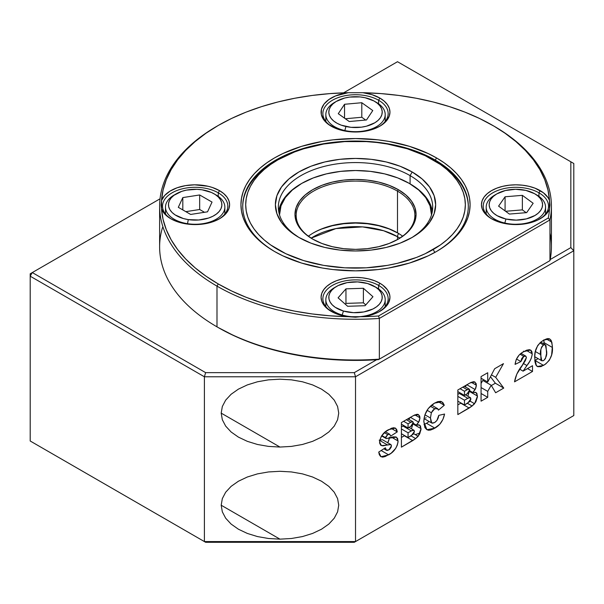 <?xml version="1.0" encoding="UTF-8"?>
<svg xmlns="http://www.w3.org/2000/svg" width="604" height="604" viewBox="0 0 604 604"><rect width="100%" height="100%" fill="white"/><g stroke="black" fill="none" stroke-linecap="round" stroke-linejoin="round"><path stroke-width="0.91" d="M375.409 101.827A29.679 17.139 180 0 1 385.201 114.549A29.679 17.139 180 0 1 344.854 130.54L344.854 131.023L344.854 130.54A29.679 17.139 180 0 1 325.835 114.549A29.679 17.139 180 0 1 335.635 101.827A29.679 17.139 0 0 0 334.533 102.431A29.679 17.139 0 0 0 344.854 130.54L345.918 126.515A26.712 15.425 180 0 1 336.632 101.223A26.712 15.425 180 0 1 365.118 97.735L360.075 96.927L349.648 97.078L344.68 98.029L336.164 101.495L332.94 103.88L330.592 106.583L329.195 109.498L328.818 112.51L329.459 115.515L331.105 118.384L333.687 121.011L337.115 123.299L341.245 125.164L350.969 127.323L361.388 127.172L366.364 126.221L374.88 122.755L378.096 120.37L380.452 117.667L381.841 114.752L382.226 111.74L381.585 108.735L379.939 105.866L377.349 103.239L373.929 100.951L365.118 97.735A26.712 15.425 180 0 1 374.412 101.223A26.712 15.425 180 0 1 377.915 120.528A26.712 15.425 180 0 1 345.918 126.515L344.854 130.54A29.679 17.139 0 0 0 380.407 123.888A29.679 17.139 0 0 0 376.511 102.431L374.412 101.223M361.796 117.259L345.352 118.754L361.796 117.259L361.796 102.718L361.796 117.259L365.692 120.037L361.796 117.259M344.544 118.173L344.544 104.281L361.796 102.718L372.774 110.555L366.5 119.97L349.248 121.532L338.27 113.695L344.544 104.281L344.544 118.173M349.248 121.532L338.27 113.695L344.544 104.281L361.796 102.718L372.774 110.555L366.5 119.97L349.248 121.532M336.632 286.379A26.712 15.425 180 0 1 367.564 283.518L357.523 281.902L347.179 282.627L338.104 285.586L334.488 287.776L331.679 290.328L329.784 293.144L328.886 296.126L329.006 299.146L330.139 302.098L332.26 304.861L335.265 307.338L343.472 311.045L342.136 315.001L343.472 311.045A26.712 15.425 180 0 1 336.632 286.379L334.533 287.587A29.679 17.139 0 0 0 342.136 315.001L342.136 315.598L342.136 315.001A29.679 17.139 180 0 1 325.835 299.705A29.679 17.139 180 0 1 335.635 286.983M363.397 302.823L345.956 303.389L345.269 304.182L345.956 303.389L345.956 288.848L363.397 288.282L363.397 302.823L345.956 303.389L345.956 288.848L363.397 288.282L372.955 296.723L365.08 305.715L347.647 306.281L338.081 297.84L345.956 288.848L338.081 297.84L347.647 306.281L365.08 305.715L372.955 296.723L363.397 288.282L363.397 302.823L365.775 304.922L363.397 302.823M343.472 311.045L353.514 312.661L363.865 311.936L372.94 308.976L376.556 306.787L379.365 304.235L381.252 301.419L382.158 298.436L382.038 295.416L380.897 292.464L378.784 289.701L375.771 287.225L367.564 283.518A26.712 15.425 180 0 1 374.412 286.379A26.712 15.425 180 0 1 377.16 306.326A26.712 15.425 180 0 1 343.472 311.045M375.401 286.983A29.679 17.139 180 0 1 385.201 299.705A29.679 17.139 180 0 1 342.136 315.001A29.679 17.139 0 0 0 379.561 309.754A29.679 17.139 0 0 0 376.511 287.587L374.412 286.379M410.093 183.858A77.176 44.553 180 0 1 432.366 211.249A77.176 44.553 0 0 0 410.093 183.858L409.248 183.374A75.983 43.873 180 0 1 431.498 214.933L430.048 205.836L425.722 197.606L418.7 190.026L409.248 183.374L397.734 177.923L384.597 173.869L370.343 171.37L355.522 170.524L340.694 171.37L326.439 173.869L313.302 177.923L301.789 183.374L292.344 190.026L285.322 197.606L280.996 205.836L279.539 214.933A75.983 43.873 180 0 1 301.789 183.374A75.983 43.873 180 0 1 409.248 183.374L410.093 183.858L409.248 183.374M308.395 236.209A59.366 34.277 180 0 1 313.544 232.819A59.366 34.277 180 0 1 397.5 232.819L397.5 232.819A59.366 34.277 0 0 0 308.395 236.209M397.915 233.061A60.551 34.956 0 0 0 313.129 233.061M397.5 191.128A59.366 34.277 0 0 0 313.755 191.007A59.366 34.277 0 0 0 313.129 239.358A59.366 34.277 180 0 1 296.156 215.364A59.366 34.277 180 0 1 332.804 183.699A59.366 34.277 180 0 1 397.5 191.128L397.5 232.819L397.5 191.128A59.366 34.277 180 0 1 414.888 215.364A59.366 34.277 180 0 1 397.915 239.358A59.366 34.277 0 0 0 397.5 191.128L398.338 189.679L397.5 191.128M312.706 239.116L312.706 239.116A60.551 34.956 180 0 1 312.706 189.679A60.551 34.956 180 0 1 398.338 189.679A60.551 34.956 180 0 1 398.338 239.116A60.551 34.956 180 0 1 312.706 239.116L305.171 233.816L299.576 227.776L296.134 221.215L294.971 214.397L296.134 207.58L299.576 201.019L305.171 194.971L312.706 189.679L321.879 185.33L332.351 182.098L343.706 180.113L355.522 179.441L367.33 180.113L378.693 182.098L389.165 185.33L398.338 189.679L405.865 194.971L411.46 201.019L414.91 207.58L416.073 214.397L414.91 221.215L411.46 227.776L405.865 233.816L398.338 239.116L389.165 243.465L378.693 246.696L367.33 248.682L355.522 249.354L343.706 248.682L332.351 246.696L321.879 243.465L312.706 239.116M402.649 236.209A59.366 34.277 0 0 0 397.5 232.819L397.5 232.819A59.366 34.277 180 0 1 402.649 236.209M321.879 228.954L332.351 225.722L343.706 223.737L355.522 223.065L367.33 223.737L378.693 225.722L389.165 228.954L398.338 233.303M301.789 183.374L300.951 183.858A77.176 44.553 0 0 0 278.678 211.249A77.176 44.553 180 0 1 301.373 183.616M420.127 433L415.258 434.616M279.962 539.153L221.192 505.223L279.962 539.153L268.501 538.496L257.47 536.571L247.315 533.43L238.406 529.21L231.098 524.068L225.669 518.202L222.325 511.837L221.192 505.223L222.325 498.602L225.669 492.237L231.098 486.371L238.406 481.229L247.315 477.009L257.47 473.876L268.501 471.943L279.962 471.294L291.43 471.943L302.453 473.876L312.615 477.009L321.517 481.229L328.825 486.371L334.254 492.237L337.598 498.602L338.731 505.223L337.598 511.837L334.254 518.202L328.825 524.068L321.517 529.21L312.615 533.43L302.453 536.571L291.43 538.496L279.962 539.153L268.501 538.496L257.47 536.571M337.598 511.837L338.731 505.223L337.598 498.602L334.254 492.237L328.825 486.371L321.517 481.229L312.615 477.009L302.453 473.876L291.43 471.943L279.962 471.294L268.501 471.943L257.47 473.876L247.315 477.009L238.406 481.229L231.098 486.371L225.669 492.237L222.325 498.602L221.192 505.223L222.325 511.837L225.669 518.202L231.098 524.068L238.406 529.21L247.315 533.43M279.962 447.058L221.192 413.128L279.962 447.058L268.501 446.401L257.47 444.476L247.315 441.335L238.406 437.115L231.098 431.973L225.669 426.107L222.325 419.742L221.192 413.128L222.325 406.507L225.669 400.142L231.098 394.276L238.406 389.135L247.315 384.914L257.47 381.781L268.501 379.848L279.962 379.199L291.43 379.848L302.453 381.781L312.615 384.914L321.517 389.135L328.825 394.276L334.254 400.142L337.598 406.507L338.731 413.128L337.598 419.742L334.254 426.107L328.825 431.973L321.517 437.115L312.615 441.335L302.453 444.476L291.43 446.401L279.962 447.058M337.598 419.742L338.731 413.128L337.598 406.507L334.254 400.142L328.825 394.276L321.517 389.135L312.615 384.914L302.453 381.781L291.43 379.848L279.962 379.199L268.501 379.848L257.47 381.781L247.315 384.914L238.406 389.135L231.098 394.276L225.669 400.142L222.325 406.507L221.192 413.128L222.325 419.742L225.669 426.107L231.098 431.973L238.406 437.115L247.315 441.335M573.8 297.213L573.8 298.965M573.8 291.241L573.8 301.645M573.8 205.118L573.8 206.87M573.8 209.55L573.8 199.154M573.8 199.146L573.8 195.5M386.469 450.297L385.367 447.798L378.731 452.079L379.304 454.676L380.633 456.488L382.619 457.13L385.178 456.541L391.143 453.211L395.718 448.357L397.281 445.201L398.044 442.015L397.606 438.474L395.922 436.949L393.174 436.858L386.371 438.572L381.819 435.529L385.646 437.741L387.723 434.616L389.746 434.276L390.629 436.141L397.266 431.883L395.454 428.115L388.553 429.671C383.608 432.071 380.611 436.179 379.561 441.985L381.426 445.609L380.777 445.239L381.426 445.609L387.602 445.005L379.712 440.452L387.602 445.005L390.848 444.552L382.453 439.704L390.848 444.552L391.452 445.911L388.78 449.98L386.13 450.025L383.902 448.742L386.13 450.025L385.367 447.798L378.731 452.079L381.018 456.76L388.644 454.85L381.147 450.516L388.644 454.85C394.042 451.996 397.19 447.383 398.096 441.011L391.505 437.205L398.096 441.011L396.458 437.19L386.13 438.519L381.577 435.899L385.896 438.383M408.055 423.842L410.773 422.271L406.349 419.712L410.773 422.271L412.849 421.728L413.31 422.838L412.079 425.495L408.055 427.994L408.055 423.842L403.623 421.282L408.055 423.842L411.649 421.834L412.487 421.63L413.264 422.355L410.735 426.447L408.055 427.994L408.055 423.842M401.411 424.159L408.055 427.994L401.411 424.159M408.055 432.781L411.347 430.879L402.951 426.031L401.411 426.922L402.951 426.031L411.347 430.879L413.883 430.214L414.397 431.747L413.43 434.027L408.055 437.575L408.055 432.781L401.411 428.953L408.055 432.781L412.389 430.358L414.148 430.441L414.412 431.43L411.362 435.665L408.055 437.575L408.055 432.781M401.411 433.74L408.055 437.575L401.411 433.74M464.476 391.264L467.202 389.693L462.77 387.141L467.202 389.693L469.278 389.15L469.731 390.26L468.508 392.917L464.476 395.416L464.476 391.264L460.052 388.712L464.476 391.264L468.07 389.255L468.908 389.051L469.686 389.776L467.156 393.868L464.476 395.416L464.476 391.264M457.84 391.581L464.476 395.416L457.84 391.581M464.476 400.21L467.775 398.3L459.38 393.453L457.84 394.344L459.38 393.453L467.775 398.3L470.312 397.636L470.78 399.493L469.852 401.456L464.476 404.997L464.476 400.21L457.84 396.375L464.476 400.21L468.81 397.779L470.569 397.862L470.841 398.851L467.783 403.087L464.476 404.997L464.476 400.21M457.84 401.169L464.476 404.997L457.84 401.169M543.562 360.618L541.728 360.724L540.882 359.063L540.859 349.588L541.675 346.953L543.004 345.337L544.831 344.605L545.986 345.518L546.567 353.567L545.404 358.67L543.562 360.618L541.871 360.815L540.535 354.51L535.303 351.49L540.535 354.51C539.961 351.015 540.957 347.836 543.524 344.99L539.923 342.906L543.524 344.99L545.337 344.763L546.62 351.181C547.194 354.646 546.167 357.794 543.562 360.618M434.737 408.749L437.847 408.802L438.474 410.108L444.287 405.239L437.938 401.569L444.287 405.239L441.834 401.758L434.555 403.11C427.609 407.443 424.023 413.695 423.819 421.864L426.9 429.708L434.903 428.138L426.507 423.291L423.985 424.574L426.507 423.291L434.903 428.138C440.037 425.216 443.261 420.512 444.559 414.042L438.753 415.378C438.391 418.542 436.986 420.958 434.525 422.611L431.747 423.019L430.456 417.991L431.347 412.743L434.737 408.749L430.35 406.22L434.737 408.749L437.236 408.372L438.474 410.108L444.287 405.239L442.936 402.687L440.701 401.328L437.741 401.637L434.555 403.11L428.296 408.47L424.869 414.888L423.827 421.23L424.839 427.496L426.711 429.595L428.425 430.237L430.471 430.071L433.785 428.757L439.78 424.28L442.921 419.387L444.559 414.042L438.753 415.378L436.866 420.535L434.525 422.611L432.517 423.238L431.105 422.332L430.456 417.991L424.906 414.789L430.456 417.991L431.347 412.743L427.036 410.252L431.347 412.743L432.804 410.365L434.737 408.749M431.618 405.11L437.847 408.802M386.13 438.519L385.813 436.813L387.723 434.616L384.333 432.66L387.723 434.616L389.769 434.284L390.629 436.141L397.266 431.883L391.181 428.372L397.266 431.883L396.73 429.671L395.537 428.168L393.687 427.753L391.543 428.228L385.526 431.671L381.388 436.194L379.622 441.063L379.674 443.253L380.626 445.11L382.823 445.88L390.124 444.423L391.301 445.08L391.226 447.111L389.739 449.293L387.292 450.486L386.13 450.025M382.453 439.704L379.206 440.157L382.453 439.704M487.707 397.334L487.707 391.392L481.071 387.557L487.707 391.392L491.195 385.261L482.8 380.414L481.071 383.449L482.8 380.414L491.195 385.261L495.642 392.751L503.751 388.07L495.356 383.223L491.354 385.533L495.356 383.223L503.751 388.07L495.695 377.334L491.445 374.88L495.695 377.334L503.472 363.638L494.653 368.734L487.707 382.03L481.071 378.202L487.707 382.03L487.707 372.743L481.071 376.571L481.071 401.169L487.707 397.334L481.071 393.498L487.707 397.334L487.707 391.392L491.195 385.261L495.642 392.751L503.751 388.07L495.695 377.334L503.472 363.638L494.653 368.734L487.707 382.03L487.707 372.743L481.071 376.571L481.071 401.169L487.707 397.334M415.688 438.572L418.179 436.299L413.68 433.702L418.179 436.299L421.048 428.644L413.091 424.046L421.048 428.644L419.621 425.095L416.367 425.095L418.738 422.136L410.448 417.349L418.738 422.136L419.946 417.809L414.865 414.873L419.946 417.809L418.527 414.631L413.619 415.514L401.411 422.566L401.411 447.156L415.688 438.572L411.007 435.869L415.688 438.572L419.395 434.502L421.011 429.565L420.452 425.926L418.723 424.801L416.367 425.095L413.279 423.313L416.367 425.095L419.267 421.041L419.931 418.315L419.704 416.118L417.968 414.389L416.979 414.291L414.193 415.197L401.411 422.566L401.411 447.156L412.743 440.61L404.348 435.763L412.743 440.61L415.688 438.572M472.109 405.994L474.608 403.729L470.101 401.124L474.608 403.729L477.477 396.065L469.512 391.468L477.477 396.065L476.05 392.517L472.796 392.517L475.159 389.557L466.869 384.771L475.159 389.557L476.367 385.231L471.286 382.294L476.367 385.231L474.955 382.053L470.048 382.936L457.84 389.988L457.84 414.578L472.109 405.994L467.428 403.291L472.109 405.994L475.816 401.924L477.432 396.994L476.881 393.347L475.476 392.29L472.796 392.517L469.701 390.735L472.796 392.517L475.688 388.463L476.352 385.737L476.126 383.548L474.389 381.819L473.4 381.72L470.622 382.626L457.84 389.988L457.84 414.578L469.172 408.04L460.776 403.193L469.172 408.04L472.109 405.994M520.897 361.562L523.819 356.368L520.052 354.193L523.819 356.368L525.797 356.118L526.431 357.5L522.234 365.36C518.089 370.531 515.522 376.028 514.54 381.841L532.517 371.46L532.517 365.714L523.094 371.15L526.922 365.548L523.494 363.563L526.922 365.548C530.002 361.834 531.777 357.923 532.237 353.808L526.243 350.35L532.237 353.808L530.546 350.026L523.668 351.664C518.738 354.216 515.884 358.459 515.091 364.393L520.897 361.562L516.458 358.995L520.897 361.562L521.705 358.595L523.23 356.76L525.608 356.028L526.431 357.5L525.389 360.573L516.775 374.163L514.54 381.841L532.517 371.46L527.541 368.591L532.517 371.46L532.517 365.714L523.094 371.15L519.651 369.165L523.094 371.15L529.738 361.335L531.248 358.346L532.215 354.525L531.965 351.86L531.044 350.388L529.459 349.671L526.643 350.184L522.135 352.615L519.138 355.061L516.231 359.516L515.091 364.393L520.897 361.562M543.902 339.984L544.038 342.642L552.433 347.489L551.829 342.143L546.205 338.897L551.829 342.143L549.761 338.957L543.728 340.082C537.281 344.356 534.276 350.26 534.729 357.787L536.382 365.684L537.334 366.5L543.57 365.405L535.174 360.558L538.021 358.587L534.865 360.731M534.653 360.845L535.174 360.558L543.57 365.405C550.002 361.041 552.954 355.069 552.433 347.489L544.038 342.642L544.015 344.001L543.887 339.856M490.478 376.722L495.356 383.223L490.478 376.722M425.609 418.036L426.13 417.764M429.157 421.516L426.507 423.291L429.15 421.516M387.632 443.004L387.942 442.453M388.44 441.441L389.648 437.16M381.048 445.42L381.426 445.609M412.592 424.952L411.445 428.802L412.615 424.718M410.229 417.47L408.81 419.395M408.629 419.591L410.343 417.289M401.411 437.462L404.348 435.763L401.411 437.462M469.014 392.381L467.866 396.232L469.036 392.147M466.658 384.899L465.239 386.817M465.05 387.021L466.764 384.71M457.84 404.884L460.776 403.193L457.84 404.884M523.434 351.8L523.6 351.143M32.299 272.563L30.2 273.771L30.2 276.194L32.299 272.563L205.632 372.638L354.291 372.638L376.632 359.735L354.291 372.638L355.522 376.775L573.8 250.751L570.833 247.617L570.833 161.789L397.5 61.714L343.585 92.842L397.5 61.714L570.833 161.789L570.833 247.617L550.191 259.531L570.833 247.617L573.8 250.751L573.8 163.503L570.833 161.789L573.8 163.503L573.8 415.552L355.522 541.577L355.522 376.775L354.291 372.638L205.632 372.638L32.299 272.563L160.03 198.814L32.299 272.563L30.2 276.194L30.2 440.995L30.2 276.194L204.401 376.775L205.632 372.638L204.401 376.775L355.522 376.775L573.8 250.751L573.8 415.552L354.291 542.286L355.522 541.577L204.401 541.577L30.2 440.995L204.401 541.577L204.401 376.775L204.401 541.577L205.632 542.286L30.2 440.995L205.632 542.286L204.401 541.577L355.522 541.577L573.8 415.552L354.291 542.286L205.632 542.286L354.291 542.286L355.522 541.577L355.522 376.775L204.401 376.775L30.2 276.194L30.2 273.771L32.299 272.563M389.572 437.757L387.768 442.77M543.728 340.082L540.701 342.204L537.673 345.579L535.265 351.664L534.744 356.602L535.061 362.166L535.907 364.967L537.749 366.696L540.988 366.62L545.616 364.061L549.413 360.158L551.626 354.963L552.396 346.069L551.142 340.331L549.481 338.814L547.737 338.565L543.728 340.082M302.453 536.571L312.615 533.43L321.517 529.21L328.825 524.068L334.254 518.202M302.453 444.476L312.615 441.335L321.517 437.115L328.825 431.973L334.254 426.107M257.47 444.476L268.501 446.401M311.166 238.15L335.899 228.584L362.536 226.893L383.578 230.728L397.5 236.692A3.564 2.054 -60 0 1 398.693 233.529A3.564 2.054 120 0 0 397.5 236.692L397.5 239.592L397.5 236.692A59.366 34.277 180 0 1 399.871 238.15L397.5 236.692A59.366 34.277 180 0 0 311.166 238.15M242.732 206.643A112.789 65.119 180 0 1 275.764 161.079L275.764 161.079A112.789 65.119 0 0 0 242.732 206.643M410.093 175.621L410.093 183.865L410.093 175.621A77.176 44.553 0 0 0 301.471 175.319A77.176 44.553 0 0 0 299.924 238.029A77.176 44.553 180 0 1 278.346 207.127A77.176 44.553 180 0 1 325.986 165.964A77.176 44.553 180 0 1 410.093 175.621L412.192 171.989L410.093 175.621A77.176 44.553 180 0 1 432.691 207.127A77.176 44.553 180 0 1 411.12 238.029A77.176 44.553 0 0 0 410.093 175.621M434.85 252.434L433.181 249.535A109.822 63.405 180 0 1 277.863 249.535A109.822 63.405 180 0 1 277.863 159.871L270.622 164.477L264.205 169.475L258.663 174.813L254.058 180.437L250.426 186.296L247.806 192.336L246.228 198.489L245.7 204.703L246.228 210.917L247.806 217.07L250.426 223.11L254.058 228.969L258.663 234.594L264.205 239.931L270.622 244.93L285.851 253.718L303.752 260.618L323.638 265.382L344.756 267.806L366.288 267.806L387.398 265.382L397.545 263.284L416.534 257.425L425.193 253.718L440.414 244.93L446.839 239.931L452.373 234.594L456.986 228.969L460.618 223.11L463.23 217.07L464.816 210.917L465.344 204.703L464.816 198.489L463.23 192.336L460.618 186.296L456.986 180.437L452.373 174.813L446.839 169.475L440.414 164.477L425.193 155.689L407.292 148.78L387.398 144.024L376.949 142.514L366.288 141.6L344.756 141.6L323.638 144.024L303.752 148.78L294.503 151.982L277.863 159.871A109.822 63.405 180 0 1 433.181 159.871A109.822 63.405 180 0 1 433.181 249.535L434.85 252.434M298.852 237.417L298.852 237.417A80.143 46.266 180 0 1 298.852 171.981A80.143 46.266 180 0 1 412.192 171.989L422.158 178.995L429.565 186.998L434.125 195.673L435.665 204.703L434.125 213.733L429.565 222.408L422.158 230.411L412.192 237.417L400.044 243.178L386.19 247.451L371.158 250.086L355.522 250.97L339.886 250.086L324.854 247.451L311 243.178L298.852 237.417L288.886 230.411L281.479 222.408L276.919 213.733L275.379 204.703L276.919 195.673L281.479 186.998L288.886 178.995L298.852 171.989L311 166.228L324.854 161.955L339.886 159.32L355.522 158.437L371.158 159.32L386.19 161.955L400.044 166.228L412.192 171.989A80.143 46.266 180 0 1 412.192 237.417A80.143 46.266 180 0 1 298.852 237.417M434.216 160.475A112.789 65.119 180 0 1 468.311 206.643A112.789 65.119 0 0 0 435.28 161.079L433.181 159.871M276.828 160.475A112.789 65.119 0 0 0 275.764 161.079A112.789 65.119 180 0 1 276.828 160.475M496.979 193.801A26.712 15.425 180 0 1 525.805 190.388L515.559 189.278L505.367 190.524L496.767 193.922L493.491 196.285L491.075 198.965L489.61 201.872L489.157 204.884L489.731 207.889L491.309 210.773L493.83 213.416L497.205 215.734L505.933 219.018L504.831 223.035L505.933 219.018A26.712 15.425 180 0 1 496.979 193.801L494.88 195.009A29.679 17.139 0 0 0 504.831 223.035L504.831 223.533L504.831 223.035A29.679 17.139 180 0 1 486.19 207.127A29.679 17.139 180 0 1 495.99 194.405M522.369 209.882L505.586 211.279L522.369 209.882L522.369 195.341L522.369 209.882L526.159 212.668L522.369 209.882M505.08 210.909L505.08 196.776L522.369 195.341L533.158 203.269L526.665 212.631L509.376 214.065L498.587 206.138L505.08 196.776L505.08 210.909M505.933 219.018L516.178 220.128L526.378 218.882L534.978 215.485L538.255 213.121L540.671 210.441L542.128 207.534L542.581 204.522L542.007 201.517L540.429 198.633L537.907 195.983L534.54 193.673L525.805 190.388A26.712 15.425 180 0 1 534.759 193.801A26.712 15.425 180 0 1 538.172 213.197A26.712 15.425 180 0 1 505.933 219.018M509.376 214.065L498.587 206.138L505.08 196.776L522.369 195.341L533.158 203.269L526.665 212.631L509.376 214.065M535.756 194.405A29.679 17.139 180 0 1 545.555 207.127A29.679 17.139 180 0 1 504.831 223.035A29.679 17.139 0 0 0 540.648 216.564A29.679 17.139 0 0 0 536.858 195.009L534.759 193.801M549.965 233.114A195.9 113.107 180 0 1 549.965 260.634L378.527 359.614L379.35 359.138L379.35 318.421A195.9 113.107 180 0 1 216.995 286.13L216.995 326.847A195.9 113.107 180 0 1 162.521 227.482M159.622 206.16L159.622 246.87A195.9 113.107 0 0 0 216.995 326.847L218.255 327.572L216.995 326.847A195.9 113.107 0 0 0 379.35 359.138L379.35 318.421L378.527 315.99A194.118 112.072 180 0 1 362.913 316.7L348.131 316.7A194.118 112.072 180 0 1 218.255 283.948L216.995 286.13A195.9 113.107 180 0 1 159.622 206.16A195.9 113.107 180 0 1 217.629 125.821M218.255 125.458A194.118 112.072 180 0 1 348.131 92.706L330.071 93.597L312.23 95.447L294.767 98.256L277.832 101.993L261.577 106.629L246.138 112.11L231.657 118.407L218.255 125.451L206.047 133.19L195.152 141.555L185.647 150.464L177.621 159.849L171.151 169.626L166.289 179.705L163.072 190.011L161.54 200.437L164.688 195.454L170.003 191.136L177.115 187.776L185.504 185.624L194.579 184.824L208.07 186.274L212.215 187.429L219.516 190.645L218.255 192.827A32.654 18.852 0 0 0 172.397 192.646A32.654 18.852 0 0 0 171.468 219.124A32.654 18.852 180 0 1 162.521 206.16A32.654 18.852 180 0 1 182.672 188.742A32.654 18.852 180 0 1 218.255 192.827L219.516 190.645L223.797 193.657L226.976 197.093L228.939 200.822L229.603 204.703L228.939 208.584L226.976 212.314L223.797 215.749L219.516 218.761L214.299 221.23L208.342 223.065L201.887 224.197L195.167 224.582L188.448 224.197L181.993 223.065L176.043 221.23L170.819 218.761L164.968 214.246L161.54 208.969L161.072 204.975L161.54 200.437A34.428 19.879 180 0 1 185.504 185.624A34.428 19.879 180 0 1 219.516 190.645A34.428 19.879 180 0 1 219.516 218.761A34.428 19.879 180 0 1 170.819 218.761L170.819 218.761A34.428 19.879 180 0 1 161.54 208.969L163.072 219.395L166.289 229.701L171.151 239.78L177.621 249.558L185.647 258.942L195.152 267.851L206.047 276.217L218.255 283.948A194.118 112.072 180 0 1 161.54 208.969L161.54 200.437A194.118 112.072 180 0 1 218.255 125.458L216.995 126.183A195.9 113.107 0 0 0 216.995 286.13L218.255 283.948L231.657 291L246.138 297.289L261.577 302.778L277.832 307.413L294.767 311.151L312.23 313.952L330.071 315.809L348.131 316.7L343.434 315.892L334.873 313.189L326.892 308.327L323.714 304.892L321.751 301.162L321.086 297.281L321.751 293.401L323.714 289.671L326.892 286.236L331.173 283.223L336.39 280.754L342.347 278.912L348.802 277.787L355.522 277.402L362.234 277.787L368.697 278.912L374.646 280.754L379.871 283.223L378.61 285.405A32.654 18.852 0 0 0 332.744 285.224A32.654 18.852 0 0 0 331.822 311.702A32.654 18.852 180 0 1 322.868 298.738A32.654 18.852 180 0 1 343.027 281.321A32.654 18.852 180 0 1 378.61 285.405L379.871 283.223L382.898 285.224L387.443 289.829L389.716 294.963L389.95 297.621L388.568 302.861L384.839 307.708L379.025 311.807L375.454 313.491L367.33 315.952L355.522 317.236L348.131 316.7A34.428 19.879 180 0 1 331.173 311.339L331.173 311.339A34.428 19.879 180 0 1 331.173 283.223A34.428 19.879 180 0 1 379.871 283.223A34.428 19.879 180 0 1 379.871 311.339A34.428 19.879 180 0 1 362.913 316.7A194.118 112.072 0 0 0 378.527 315.99L379.35 318.421L549.965 219.916L549.965 260.634L379.35 359.138A195.9 113.107 180 0 1 216.995 326.847L216.995 286.13A195.9 113.107 0 0 0 379.35 318.421L549.965 219.916A195.9 113.107 0 0 0 494.049 126.183A195.9 113.107 0 0 0 494.042 126.183L479.38 118.407L464.899 112.11L449.467 106.629L433.211 101.993L416.277 98.256L398.814 95.447L380.973 93.597L362.913 92.706A194.118 112.072 180 0 1 492.781 125.451A194.118 112.072 180 0 1 492.789 125.458A194.118 112.072 180 0 1 549.504 200.437L549.972 204.975L549.504 208.969A34.428 19.879 180 0 1 540.218 218.761A34.428 19.879 180 0 1 491.528 218.761L491.528 218.761A34.428 19.879 180 0 1 491.528 190.645A34.428 19.879 180 0 1 540.218 190.645L538.957 192.827L538.957 196.353L538.957 192.827A32.654 18.852 0 0 0 493.098 192.646A32.654 18.852 0 0 0 492.169 219.124A32.654 18.852 180 0 1 483.223 206.16A32.654 18.852 180 0 1 503.374 188.742A32.654 18.852 180 0 1 538.957 192.827L540.218 190.645A34.428 19.879 180 0 1 549.504 200.437L547.964 190.011L544.755 179.705L539.885 169.626L533.415 159.849L525.397 150.464L515.891 141.555L504.989 133.19L494.049 126.183A195.9 113.107 180 0 1 551.422 206.16A195.9 113.107 180 0 1 549.965 219.916L548.273 217.984A194.118 112.072 0 0 0 549.504 208.969L548.213 211.521L543.947 216.217L537.673 220.09L533.928 221.63L525.54 223.782L511.86 224.446L498.829 221.978L491.528 218.761L487.247 215.749L484.061 212.314L482.105 208.584L481.441 204.703L482.105 200.822L484.061 197.093L487.247 193.657L491.528 190.645L496.745 188.176L502.694 186.334L509.157 185.209L515.869 184.824L522.588 185.209L529.051 186.334L535.001 188.176L543.426 192.782L548.115 197.727L549.504 200.437L549.504 208.969A194.118 112.072 180 0 1 548.273 217.984L549.965 219.916L549.965 260.634A195.9 113.107 0 0 0 551.422 246.87L551.422 206.16M348.131 92.706L362.913 92.706A34.428 19.879 180 0 1 379.871 98.067L378.61 100.249L378.61 103.775L378.61 100.249A32.654 18.852 0 0 0 332.744 100.068A32.654 18.852 0 0 0 331.822 126.546A32.654 18.852 180 0 1 322.868 113.582A32.654 18.852 180 0 1 343.027 96.164A32.654 18.852 180 0 1 378.61 100.249L379.871 98.067A34.428 19.879 180 0 1 379.871 126.183A34.428 19.879 180 0 1 331.173 126.183L331.173 126.183A34.428 19.879 180 0 1 322.476 106.546A34.428 19.879 180 0 1 348.131 92.706L362.913 92.706L372.056 94.685L379.871 98.067L384.152 101.079L387.33 104.515L389.293 108.244L389.95 112.125L389.293 116.006L387.33 119.735L384.152 123.171L379.871 126.183L374.646 128.652L368.697 130.487L362.234 131.619L355.522 132.004L348.802 131.619L342.347 130.487L336.39 128.652L328.146 124.182L323.601 119.577L321.32 114.443L321.479 109.135L324.061 104.047L328.87 99.539L335.582 95.915L348.131 92.706M378.61 285.405L378.61 288.931L378.61 285.405A32.654 18.852 180 0 1 388.168 298.738A32.654 18.852 180 0 1 379.221 311.702A32.654 18.852 0 0 0 378.61 285.405M218.255 192.827L218.255 196.353L218.255 192.827A32.654 18.852 180 0 1 227.821 206.16A32.654 18.852 180 0 1 218.867 219.124A32.654 18.852 0 0 0 218.255 192.827M435.273 160.113A112.789 65.119 0 0 0 276.081 159.932A112.789 65.119 0 0 0 275.137 251.838A112.789 65.119 180 0 1 242.725 206.16A112.789 65.119 180 0 1 312.359 145.994A112.789 65.119 180 0 1 435.273 160.113L435.273 161.079L435.273 160.113A112.789 65.119 180 0 1 468.311 206.16A112.789 65.119 180 0 1 435.899 251.838A112.789 65.119 0 0 0 435.273 160.113L436.533 157.931L435.273 160.113M274.503 251.475L274.503 251.475A114.571 66.146 180 0 1 274.503 157.931A114.571 66.146 180 0 1 436.533 157.931A114.571 66.146 180 0 1 436.533 251.475A114.571 66.146 180 0 1 274.503 251.475L266.953 246.666L260.256 241.449L254.473 235.885L249.671 230.018L245.881 223.903L243.148 217.606L241.502 211.189L240.951 204.703L241.502 198.218L243.148 191.8L245.881 185.504L249.671 179.388L254.473 173.522L260.256 167.95L266.953 162.74L274.503 157.931L282.838 153.567L301.509 146.364L322.264 141.404L333.166 139.826L355.522 138.558L377.87 139.826L388.78 141.404L409.527 146.364L428.206 153.567L436.533 157.931L444.083 162.74L450.788 167.95L456.564 173.522L461.373 179.388L465.163 185.504L467.889 191.8L469.542 198.218L470.093 204.703L469.542 211.189L467.889 217.606L465.163 223.903L461.373 230.018L456.564 235.885L450.788 241.449L444.083 246.666L436.533 251.475L428.206 255.839L409.527 263.042L388.78 268.002L377.87 269.58L355.522 270.849L333.166 269.58L322.264 268.002L301.509 263.042L282.838 255.839L274.503 251.475M539.576 219.124A32.654 18.852 0 0 0 538.957 192.827A32.654 18.852 180 0 1 548.523 206.16A32.654 18.852 180 0 1 539.568 219.124M379.221 126.546A32.654 18.852 0 0 0 378.61 100.249A32.654 18.852 180 0 1 388.168 113.582A32.654 18.852 180 0 1 379.221 126.546M378.527 315.99L548.273 217.984L378.527 315.99M218.255 327.572A194.118 112.072 0 0 0 378.527 359.614L549.965 260.634L378.527 359.614L356.639 360.399L334.744 359.757L313.106 357.696L292.011 354.231L271.724 349.422L252.51 343.321L234.616 336.005L218.255 327.572M215.054 194.405A29.679 17.139 180 0 1 224.854 207.127A29.679 17.139 180 0 1 187.527 223.684L187.527 224.084L187.527 223.684A29.679 17.139 180 0 1 165.488 207.127A29.679 17.139 180 0 1 175.281 194.405A29.679 17.139 0 0 0 174.178 195.009A29.679 17.139 0 0 0 166.5 211.574A29.679 17.139 0 0 0 187.527 223.684L188.289 219.607A26.712 15.425 180 0 1 169.369 208.705A26.712 15.425 180 0 1 176.277 193.801A26.712 15.425 180 0 1 202.053 189.799L196.881 189.309L186.553 190.101L181.781 191.355L173.952 195.326L171.196 197.901L169.354 200.732L168.508 203.714L168.69 206.734L169.883 209.679L172.049 212.434L175.107 214.888L183.382 218.542L188.289 219.607L198.693 219.992L208.554 218.052L212.812 216.285L216.383 214.073L219.146 211.506L220.981 208.674L221.827 205.692L221.653 202.672L220.452 199.728L218.286 196.972L215.228 194.518L211.408 192.457L202.053 189.799A26.712 15.425 180 0 1 214.058 193.801A26.712 15.425 180 0 1 218.316 212.404A26.712 15.425 180 0 1 188.289 219.607L187.527 223.684A29.679 17.139 0 0 0 220.883 215.688A29.679 17.139 0 0 0 216.157 195.009L214.058 193.801M199.667 209.505L185.828 211.657L199.667 209.505L199.667 194.964L199.667 209.505L204.514 212.291L199.667 209.505M182.808 209.913L182.808 197.583L199.667 194.964L212.034 202.083L207.534 211.823L190.668 214.443L178.308 207.323L182.808 197.583L182.808 209.913M190.668 214.443L178.308 207.323L182.808 197.583L199.667 194.964L212.034 202.083L207.534 211.823L190.668 214.443M325.835 121.434L325.835 114.549M334.533 102.431L336.632 101.223M385.201 121.434L385.201 114.549M325.835 306.59L325.835 299.705M385.201 306.59L385.201 299.705M386.462 450.297L383.842 448.78M412.849 421.728L407.859 418.844M413.876 430.207L409.044 427.421M469.278 389.15L464.287 386.266M470.297 397.628L465.473 394.842M541.871 360.815L534.744 356.7M545.337 344.763L540.784 342.128M389.746 434.276L385.405 431.769M525.782 356.111L521.048 353.378M431.739 423.011L424.038 418.564M275.764 161.079L277.863 159.871M486.19 214.012L486.19 207.127M545.555 214.012L545.555 207.127M165.488 214.012L165.488 207.127M174.178 195.009L176.277 193.801M224.854 214.012L224.854 207.127"/></g></svg>
